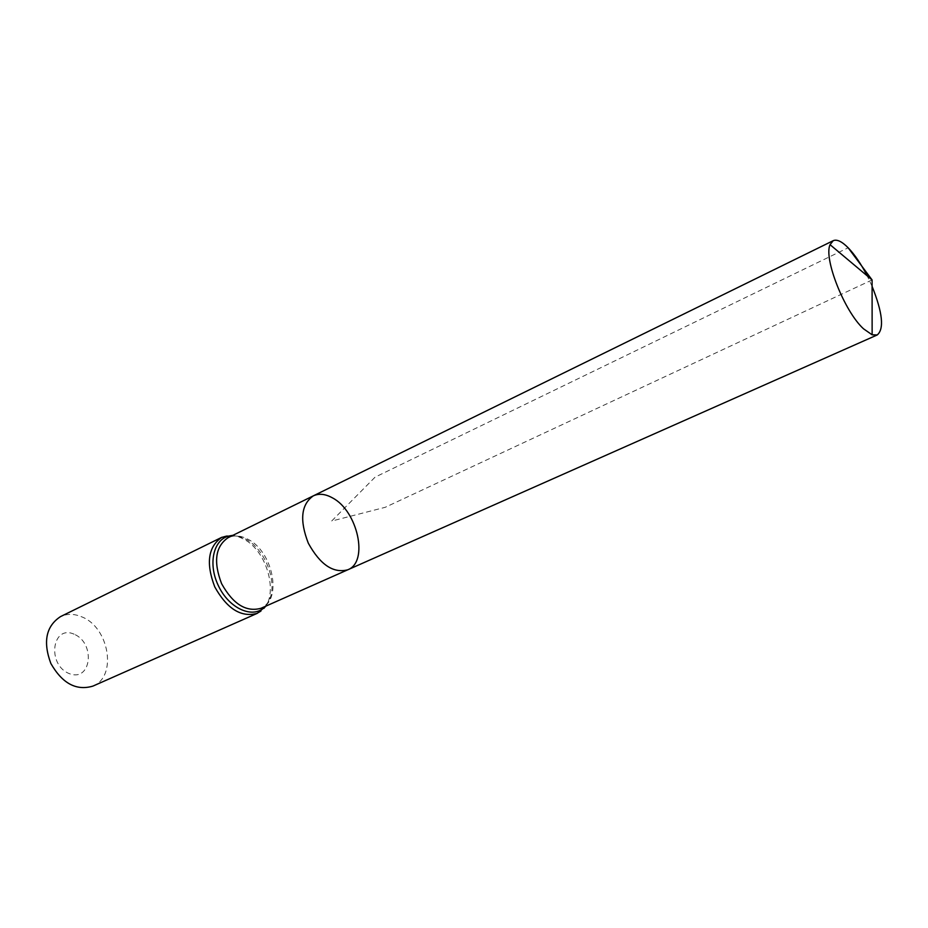 <?xml version="1.0" encoding="UTF-8"?>
<svg xmlns="http://www.w3.org/2000/svg" width="928" height="928" viewBox="0 0 928 928"><rect width="100%" height="100%" fill="white"/><g stroke="black" fill="none" stroke-linecap="round" stroke-linejoin="round"><path stroke-width="0.7" stroke-dasharray="4.64 3.48" d="M74.124 634.195C52.119 624.335 46.597 664.471 69.124 673.554C91.315 682.579 95.897 643.197 74.124 634.195M92.881 686.117C117.485 676.686 109.237 627.398 81.838 616.876C74.205 613.628 67.071 613.559 60.436 616.656M347.803 569.78C368.973 561.916 357.663 510.818 332.398 497.849C325.345 493.916 318.977 493.255 313.293 495.865M872.088 286.311L867.204 275.86M872.088 279.943L385.19 507.314L331.656 521.06L375.051 477.166L848.157 247.776M265.211 606.425L269.097 600.462C269.12 600.857 266.382 605.81 261.012 608.281C282.854 600.068 272.855 550.826 247.474 539.029C240.398 535.433 233.926 534.992 228.056 537.706C233.404 535.178 238.948 536.256 239.238 536.523L232.174 535.676M257.3 613.327C280.929 604.43 270.234 551.429 242.834 538.716C235.178 534.83 228.172 534.366 221.804 537.312M266.023 606.065L269.097 600.462C278.156 582.332 264.921 548.436 245.154 538.866L239.238 536.523L232.974 535.294"/><path stroke-width="1.39" d="M332.398 497.849C325.345 493.916 318.977 493.255 313.293 495.865C301.078 504.519 299.431 520.295 308.316 543.205C320.183 564.734 333.338 573.597 347.803 569.78C368.973 561.916 357.663 510.818 332.398 497.849M257.3 613.327C241.257 617.758 227.082 608.954 214.762 586.89C205.761 563.296 208.104 546.766 221.804 537.312L60.436 616.656C46.029 626.226 42.827 641.828 50.831 663.439C62.269 683.46 76.282 691.024 92.881 686.117L257.3 613.327L266.023 606.065M347.803 569.78L261.012 608.281C246.164 612.376 233.032 604.186 221.606 583.7C213.231 561.788 215.377 546.453 228.056 537.706L313.293 495.865C301.078 504.519 299.431 520.295 308.316 543.205C320.183 564.734 333.338 573.597 347.803 569.78L877.238 334.95C884.314 328.895 882.598 312.69 872.088 286.311M867.204 275.86C861.114 264.016 854.769 254.655 848.157 247.776C841.893 241.466 836.917 239.099 833.228 240.677L830.05 244.679C823.496 258.541 844.48 311.588 863.527 328.814L872.134 334.811L877.238 334.95M848.157 247.776L872.088 279.943L830.05 244.679M232.174 535.676C214.716 536.024 206.979 561.776 218.184 585.301C229.019 608.988 253.738 619.579 265.211 606.425M221.804 537.312L232.974 535.294M313.293 495.865L833.228 240.677M872.088 279.943L872.134 334.811"/></g></svg>
